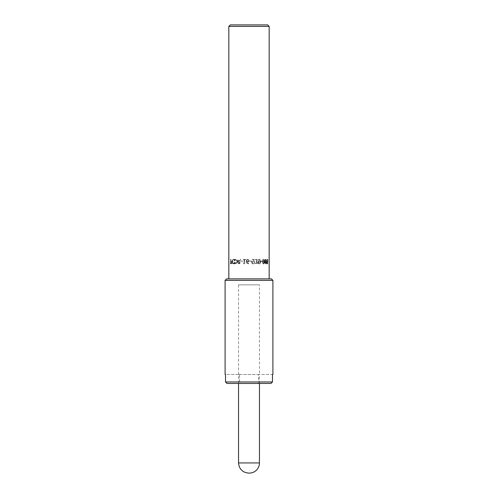 <?xml version="1.0" encoding="UTF-8"?>
<svg xmlns="http://www.w3.org/2000/svg" width="498" height="498" viewBox="0 0 498 498"><rect width="100%" height="100%" fill="white"/><g stroke="black" fill="none" stroke-linecap="round" stroke-linejoin="round"><path stroke-width="0.37" stroke-dasharray="2.49 1.87" d="M267.146 263.43L266.804 261.593L267.146 259.757L267.463 261.599L267.146 263.43L267.14 260.242L267.42 259.757L267.681 260.23L267.42 263.43M267.146 263.928C267.519 263.934 267.694 263.156 267.675 261.599C267.694 260.012 267.513 259.234 267.146 259.259C266.741 259.253 266.53 260.031 266.53 261.593C266.536 263.181 266.741 263.959 267.146 263.928L267.42 263.928C267.793 263.934 267.974 263.156 267.955 261.599C267.974 260.012 267.793 259.234 267.42 259.259C267.003 259.253 266.797 260.031 266.791 261.593C266.797 263.181 267.009 263.959 267.42 263.928M262.116 261.587L262.116 261.045L260.815 261.045L260.815 261.587L262.315 261.587L262.315 261.045L260.996 261.045L260.996 261.587L262.315 261.587M259.221 263.43L258.649 262.956L258.512 261.593L258.643 260.242L259.221 259.757L259.769 260.23L259.769 262.969L259.221 263.43L258.792 262.956L258.792 260.242L259.371 259.757L259.931 260.23L260.068 261.599L259.931 262.969L259.371 263.43M259.221 263.928C260.024 263.934 260.423 263.156 260.398 261.599C260.417 260.012 260.024 259.234 259.221 259.259C258.387 259.253 257.976 260.031 257.983 261.593C257.976 263.181 258.394 263.959 259.221 263.928L259.371 263.928C260.193 263.934 260.591 263.156 260.572 261.599C260.591 260.012 260.186 259.234 259.371 259.259C258.53 259.253 258.107 260.031 258.12 261.593C258.113 263.181 258.53 263.959 259.371 263.928M251.179 261.587L251.179 261.045L249.51 261.045L249.51 261.587L251.21 261.587L251.21 261.045L249.517 261.045L249.517 261.587L251.21 261.587M246.79 261.475L247.095 260.006L247.643 259.751L248.44 260.784L248.141 261.562L246.759 261.475L247.064 260.006L247.624 259.751L248.434 260.784L248.129 261.562L246.759 261.475M248.564 261.954L249 260.41L248.626 259.682L247.637 259.259L246.672 259.67L246.186 261.326L246.666 263.199L248.658 263.859L248.658 263.28L248.079 263.405L246.79 261.904L248.564 261.954L249.044 260.809L248.62 259.682L247.618 259.259L246.635 259.67L246.143 261.326L246.635 263.199L248.651 263.859L248.651 263.28L248.066 263.405L246.759 261.904L248.558 261.954M249 261.232L249.044 260.809L249 261.232M242.476 261.587L242.476 261.045L240.92 261.045L240.92 261.587L242.476 261.587L242.377 261.045L240.795 261.045L240.795 261.587L242.377 261.587M239.382 263.168L238.281 263.324L238.281 261.637L239.407 261.867L239.625 262.577L239.382 263.168L238.119 263.324L238.119 261.637L239.264 261.867L239.239 263.168M239.364 261.307L240.764 259.358L240.073 259.358L238.853 261.139L238.281 261.139L238.281 259.358L237.789 259.358L237.789 263.84L239.725 263.604L240.173 262.62L239.214 261.307L240.64 259.358L239.943 259.358L238.698 261.139L238.119 261.139L238.119 259.358L237.621 259.358L237.621 263.84L239.588 263.604L240.036 262.62L239.214 261.307M236.264 263.056L235.068 263.324L235.068 259.875L236.301 260.168L236.78 261.599L236.264 263.056L234.857 263.324L234.857 259.875L236.114 260.168L236.6 261.599L236.071 263.056M236.562 263.479L237.272 261.593L236.556 259.713L235.373 259.358L234.651 259.358L234.651 263.84L236.562 263.479L237.092 261.593L236.369 259.713L234.44 259.358L234.44 263.84L236.376 263.479M231.246 263.324L231.035 261.537L231.651 261.805L231.775 262.471L231.62 263.149L230.767 263.324L230.767 261.537L231.389 261.805L231.514 262.471L230.985 263.324M231.819 263.56L232.087 262.49L231.887 261.494L231.035 261.027L231.035 259.358L230.792 263.84L231.819 263.56L231.632 261.494L230.767 261.027L230.518 259.358L230.518 263.84L231.558 263.56M233.892 259.408L232.554 259.863L232.249 261.593L232.554 263.299L233.4 263.915L234.278 263.542L234.278 262.82L233.4 263.411L232.815 262.95L232.821 260.236L233.4 259.794L234.278 260.373L234.278 259.663L233.157 259.277L232.305 259.863L232 261.593L232.305 263.299L233.164 263.915L234.06 263.542L234.06 262.82L233.164 263.411L232.566 262.95L232.342 261.593L232.578 260.236L233.164 259.794L234.06 260.373L233.668 259.408M245.458 259.813L245.458 259.358L243.36 259.358L243.36 259.813L244.132 259.813L244.132 262.82L243.36 262.82L243.36 263.23L244.244 263.853L244.686 263.853L244.686 259.813L245.458 259.813L245.402 259.358L243.279 259.358L243.279 259.813L244.064 259.813L244.064 262.82L243.279 262.82L243.279 263.23L244.169 263.853L244.624 263.853L244.624 259.813L245.402 259.813M253.077 263.43L252.43 262.956L252.281 261.593L252.424 260.242L253.077 259.757L253.712 260.23L253.706 262.969L253.077 263.43L252.48 262.956L252.48 260.242L253.14 259.757L253.781 260.23L253.936 261.599L253.781 262.969L253.14 263.43M253.077 263.928C254.005 263.934 254.459 263.156 254.447 261.599C254.459 260.012 253.999 259.234 253.077 259.259C252.137 259.253 251.671 260.031 251.683 261.593C251.677 263.181 252.137 263.959 253.077 263.928L253.14 263.928C254.08 263.934 254.546 263.156 254.528 261.599C254.54 260.012 254.08 259.234 253.14 259.259C252.181 259.253 251.714 260.031 251.727 261.593C251.714 263.181 252.187 263.959 253.14 263.928M256.607 263.274L255.069 263.019L255.069 263.654L257.018 263.679L257.373 262.851L256.626 261.848L257.454 260.684L257.099 259.676L256.09 259.259L254.951 259.539L254.951 260.174L256.682 260.031L256.657 261.382L255.804 261.537L255.804 262.035L256.825 262.788L256.725 263.274L255.163 263.019L255.163 263.654L257.136 263.679L257.497 262.851L256.744 261.848L257.578 260.684L257.217 259.676L256.196 259.259L255.044 259.539L255.044 260.174L256.794 260.031L256.775 261.382L255.91 261.537L255.91 262.035L256.943 262.788L256.725 263.274M263.498 263.43L262.932 261.593L263.498 259.757L263.934 260.23L263.934 262.969L263.498 263.43L263.249 262.956L263.249 260.242L263.716 259.757L264.158 260.23L264.264 261.599L263.716 263.43M263.498 263.928C264.133 263.934 264.444 263.156 264.426 261.599C264.444 260.012 264.133 259.234 263.498 259.259C262.826 259.253 262.496 260.031 262.496 261.593C262.496 263.181 262.832 263.959 263.498 263.928L263.716 263.928C264.363 263.934 264.675 263.156 264.656 261.599C264.675 260.012 264.363 259.234 263.716 259.259C263.037 259.253 262.695 260.031 262.701 261.593C262.701 263.181 263.037 263.959 263.716 263.928M265.546 263.498L265.129 262.826L265.72 261.898L265.951 262.795L265.546 263.498L265.621 262.172L265.969 261.898L266.206 262.795L265.795 263.498M265.72 261.319L265.366 261.599L265.073 260.641L265.552 259.701L265.976 261.319L265.608 261.599L265.31 260.641L265.801 259.701L266.249 260.547L265.976 261.319M266.306 260.603L265.552 259.253L264.942 259.639L264.712 260.597L265.16 261.749L264.78 262.757L265.552 263.94L266.249 262.801L265.907 261.743L266.561 260.603L265.801 259.253L265.179 259.639L264.948 260.597L265.403 261.749L265.017 262.757L265.801 263.94L266.505 262.801L266.156 261.743L266.561 260.603M269.169 278.88L228.831 278.88L269.169 278.88M228.831 26.394L269.169 26.394M272.904 374.496L258.45 374.496L258.45 383.46L270.956 383.46L258.45 383.46L258.45 374.496L272.481 374.496L272.481 381.966L225.519 381.966L225.519 374.496L239.55 374.496L239.55 383.46L227.044 383.46L239.55 383.46L239.55 374.496L225.096 374.496M258.45 374.496L259.458 374.496L258.45 374.496M239.55 374.496L238.542 374.496L239.55 374.496M225.096 280.374L272.904 280.374M258.45 383.46L239.55 383.46L258.45 383.46M227.044 383.46L270.956 383.46M230.325 24.9L267.675 24.9M226.59 278.88L271.41 278.88M259.458 383.46L259.458 374.496L238.542 374.496L259.458 374.496L259.458 284.856L238.542 284.856L259.458 284.856M266.53 261.593L267.071 261.593M259.458 462.941L238.542 462.941M238.542 284.856L238.542 383.46"/><path stroke-width="0.75" d="M269.169 278.88L269.169 26.394L228.831 26.394L228.831 278.88M272.481 381.966L270.956 383.46L272.481 381.966L272.481 374.496L272.904 374.496L272.904 280.374L225.096 280.374L225.096 374.496L225.519 374.496L225.519 381.966L227.044 383.46L225.519 381.966L272.481 381.966M270.956 383.46L227.044 383.46M269.169 26.394L267.675 24.9L230.325 24.9L228.831 26.394M272.904 280.374L271.41 278.88L226.59 278.88L225.096 280.374M249.299 473.1L248.701 473.1L249.299 473.1A10.159 10.159 0 0 0 259.458 462.941L259.458 383.46M248.701 473.1C242.532 472.496 239.146 469.11 238.542 462.941L259.458 462.941M238.542 462.941L238.542 383.46"/></g></svg>
